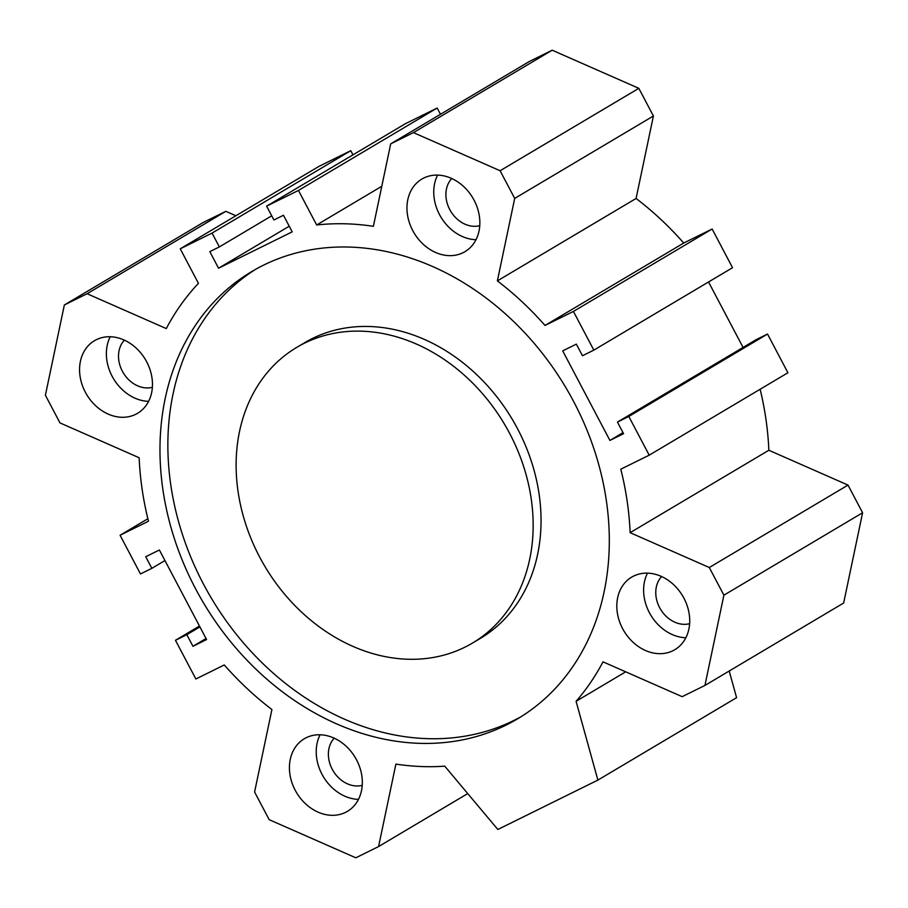 <?xml version="1.0" encoding="UTF-8"?>
<svg xmlns="http://www.w3.org/2000/svg" width="908" height="908" viewBox="0 0 908 908"><rect width="100%" height="100%" fill="white"/><g stroke="black" fill="none" stroke-linecap="round" stroke-linejoin="round"><path stroke-width="1.36" d="M440.471 114.283L437.168 108.029L405.343 123.738L266.623 206.161L298.46 190.442L316.665 224.98A284.544 230.496 59.3 0 1 373.381 226.319L390.701 143.85L413.458 132.613L500.104 170.738L514.7 198.409L497.38 280.878A284.544 230.496 59.3 0 1 545.016 325.45L573.425 311.433L593.832 350.125L582.459 355.743L576.342 344.132L562.699 350.863L609.915 440.425L623.558 433.684L617.44 422.084L628.801 416.466L649.209 455.169L620.8 469.186A284.544 230.496 59.3 0 1 630.129 532.678L709.296 567.511L723.892 595.183L704.937 685.438L682.169 696.674L603.014 661.841A284.544 230.496 59.3 0 1 576.081 701.305L597.884 780.097L497.845 829.481L444.727 766.159A284.544 230.496 59.3 0 1 395.899 764.093L378.579 846.562L355.822 857.799L269.177 819.674L254.592 792.003L271.912 709.534A284.544 230.496 59.3 0 1 224.265 664.962L195.867 678.991L175.46 640.288L186.832 634.681L192.95 646.292L206.593 639.55L159.377 549.998L145.734 556.729L151.852 568.34L140.479 573.947L120.083 535.255L148.481 521.226A284.544 230.496 59.3 0 1 139.151 457.745L59.985 422.912L45.4 395.241L64.355 304.974L87.111 293.738L166.278 328.571A284.544 230.496 59.3 0 1 198.443 283.341L180.238 248.815L212.063 233.095L219.35 246.919L209.805 251.629L218.544 268.212L292.206 231.846L283.466 215.264L273.91 219.974L266.623 206.161M593.832 350.125L732.54 267.712L712.133 229.009L683.735 243.038A284.544 230.496 -120.7 0 0 636.088 198.466L653.408 115.997L638.823 88.326L552.178 50.201L529.421 61.438L390.701 143.85M743.062 347.435L708.535 281.968M649.209 455.169L787.917 372.745L767.521 334.053L756.148 339.66L617.44 422.084M704.937 685.438L843.645 603.025L862.6 512.759L848.015 485.088L768.849 450.255A284.544 230.496 -120.7 0 0 760.132 389.26M597.884 780.097L736.592 697.673L729.215 671.012M235.887 215.752L225.831 211.326L203.063 222.562L64.355 304.974M352.974 154.848L350.772 150.683L318.946 166.391L180.238 248.815M472.489 643.057L480.377 638.381A171.975 139.31 -120.7 0 0 517.571 428.792A171.975 139.31 -120.7 0 0 304.679 342.679L296.791 347.355A171.975 139.31 -120.7 0 0 264.875 566.365A171.975 139.31 -120.7 0 0 472.489 643.057A171.975 139.31 -120.7 0 0 509.683 433.468A171.975 139.31 -120.7 0 0 296.791 347.355M521.442 716.469A260.153 210.735 59.3 0 1 211.36 598.168A260.153 210.735 59.3 0 1 255.727 269.267M573.799 401.824A260.153 210.735 59.3 0 1 517.537 718.864A260.153 210.735 59.3 0 1 203.471 602.855A260.153 210.735 59.3 0 1 251.754 271.549A260.153 210.735 59.3 0 1 573.799 401.824M356.572 759.894A42.211 34.198 59.3 0 1 347.446 811.332A42.211 34.198 59.3 0 1 296.485 792.514A42.211 34.198 59.3 0 1 304.316 738.749A42.211 34.198 59.3 0 1 356.572 759.894M474.101 200.225A42.211 34.198 59.3 0 1 464.975 251.664A42.211 34.198 59.3 0 1 414.014 232.845A42.211 34.198 59.3 0 1 421.845 179.08A42.211 34.198 59.3 0 1 474.101 200.225M146.71 361.861A42.211 34.198 59.3 0 1 137.585 413.299A42.211 34.198 59.3 0 1 86.623 394.481A42.211 34.198 59.3 0 1 94.455 340.716A42.211 34.198 59.3 0 1 146.71 361.861M683.962 598.259A42.211 34.198 59.3 0 1 674.826 649.697A42.211 34.198 59.3 0 1 623.875 630.878A42.211 34.198 59.3 0 1 631.707 577.113A42.211 34.198 59.3 0 1 683.962 598.259M685.858 637.745A42.211 34.198 59.3 0 1 650.673 614.954A42.211 34.198 59.3 0 1 647.472 573.141M661.626 576.557A28.137 22.791 -120.7 0 0 659.605 607.588A28.137 22.791 -120.7 0 0 689.626 623.683M148.617 401.347A42.211 34.198 59.3 0 1 113.421 378.557A42.211 34.198 59.3 0 1 110.231 336.743M124.373 340.159A28.137 22.791 -120.7 0 0 122.353 371.19A28.137 22.791 -120.7 0 0 152.374 387.296M475.996 239.712A42.211 34.198 59.3 0 1 440.811 216.921A42.211 34.198 59.3 0 1 437.611 175.108M451.764 178.524A28.137 22.791 -120.7 0 0 449.744 209.555A28.137 22.791 -120.7 0 0 479.764 225.661M358.467 799.38A42.211 34.198 59.3 0 1 323.282 776.59A42.211 34.198 59.3 0 1 320.081 734.776M334.235 738.193A28.137 22.791 -120.7 0 0 332.214 769.224A28.137 22.791 -120.7 0 0 362.235 785.329M298.46 190.442L437.168 108.029M316.665 224.98L381.791 186.276M413.458 132.613L552.178 50.201M500.104 170.738L638.823 88.326M514.7 198.409L653.408 115.997M497.38 280.878L636.088 198.466M545.016 325.45L683.735 243.038M573.425 311.433L712.133 229.009M609.915 440.425L623.001 432.651M628.801 416.466L767.521 334.053M630.129 532.678L768.849 450.255M709.296 567.511L848.015 485.088M723.892 595.183L862.6 512.759M576.081 701.305L625.691 671.829M378.579 846.562L467.734 793.592M175.46 640.288L199.465 626.032M186.832 634.681L199.919 626.895M192.95 646.292L206.037 638.506M151.852 568.34L164.938 560.565M120.083 535.255L147.868 518.74M87.111 293.738L225.831 211.326M212.063 233.095L350.772 150.683M219.35 246.919L271.719 215.809M218.544 268.212L289.232 226.217"/></g></svg>
